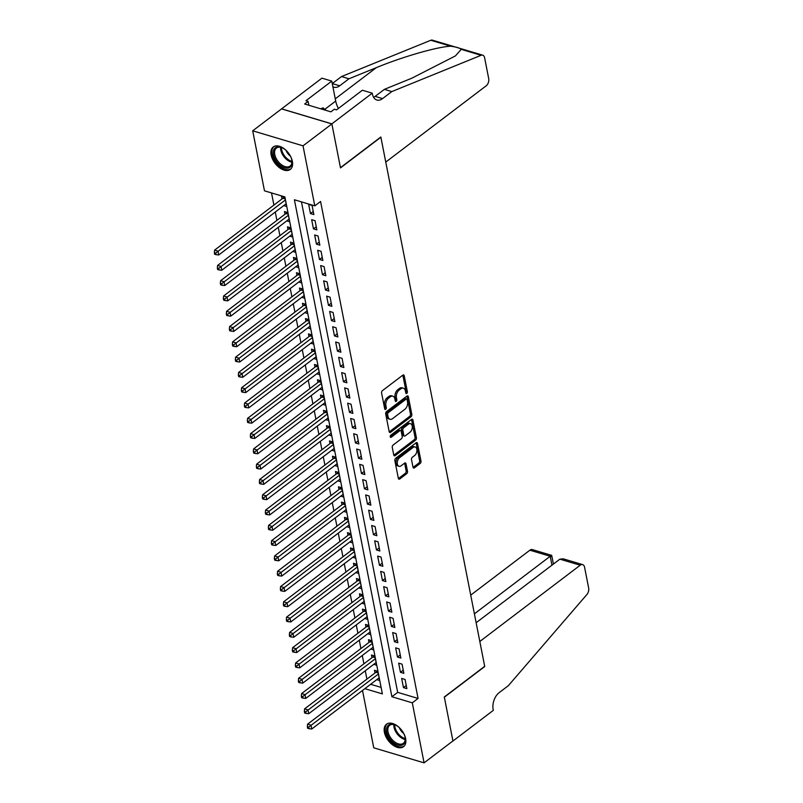 <?xml version="1.0" encoding="UTF-8"?>
<svg xmlns="http://www.w3.org/2000/svg" width="803" height="803" viewBox="0 0 803 803"><rect width="100%" height="100%" fill="white"/><g stroke="black" fill="none" stroke-linecap="round" stroke-linejoin="round"><path stroke-width="1.2" d="M406.79 393.4A1.245 0.773 106.6 0 0 407.372 391.744L404.24 375.794A1.777 1.104 106.6 0 0 403.618 374.961A1.777 1.104 106.6 0 0 402.815 375.162L382.429 390.639A1.777 1.104 106.6 0 0 381.596 392.998L384.717 408.948A1.245 0.773 106.6 0 0 386.303 407.743L385.902 405.686A5.681 3.523 106.6 0 1 388.582 398.127L390.288 396.833A5.681 3.523 106.6 0 1 392.848 396.19A5.681 3.523 106.6 0 1 394.845 398.89L395.257 400.948A1.245 0.773 106.6 0 0 396.843 399.743L396.431 397.686A5.681 3.523 106.6 0 1 399.121 390.128L400.817 388.833A5.681 3.523 106.6 0 1 403.387 388.2A5.681 3.523 106.6 0 1 405.385 390.89L405.786 392.948A1.245 0.773 106.6 0 0 406.79 393.4M405.736 392.657A1.245 0.773 106.6 0 0 406.017 391.342L402.885 375.392A1.777 1.104 106.6 0 0 402.825 375.152M384.667 408.657A1.245 0.773 106.6 0 0 384.948 407.342L384.547 405.274L385.902 405.686M395.196 400.657A1.245 0.773 106.6 0 0 395.477 399.342L395.076 397.274L396.431 397.686M384.406 732.286A14.103 8.442 52.8 0 1 386.484 724.226A14.103 8.442 52.8 0 1 397.445 726.032A14.103 8.442 52.8 0 1 405.625 738.63A14.103 8.442 52.8 0 1 403.548 746.69A14.103 8.442 52.8 0 1 392.597 744.883A14.103 8.442 52.8 0 1 384.406 732.286M271.153 155.029A14.103 8.442 52.8 0 1 273.231 146.969A14.103 8.442 52.8 0 1 284.192 148.776A14.103 8.442 52.8 0 1 292.372 161.373A14.103 8.442 52.8 0 1 290.295 169.433A14.103 8.442 52.8 0 1 279.344 167.626A14.103 8.442 52.8 0 1 271.153 155.029M413.003 467.195A1.777 1.104 106.6 0 0 413.625 468.029A1.777 1.104 106.6 0 0 414.428 467.838L420.15 463.492A1.777 1.104 106.6 0 0 420.983 461.133L417.51 443.417A1.777 1.104 106.6 0 0 416.887 442.573A1.777 1.104 106.6 0 0 416.084 442.774L395.698 458.262A1.777 1.104 106.6 0 0 394.855 460.621L398.338 478.327A1.777 1.104 106.6 0 0 398.961 479.17A1.777 1.104 106.6 0 0 399.764 478.969L406.669 473.73A1.777 1.104 106.6 0 0 407.512 471.361L406.017 463.783A1.777 1.104 106.6 0 0 405.395 462.94A1.777 1.104 106.6 0 0 404.592 463.14L401.169 465.75A4.748 2.941 106.6 0 1 399.021 466.282A4.748 2.941 106.6 0 1 397.264 462.508A4.748 2.941 106.6 0 1 399.593 457.71L413.013 447.522A4.748 2.941 106.6 0 1 415.161 446.99A4.748 2.941 106.6 0 1 416.918 450.764A4.748 2.941 106.6 0 1 414.589 455.552L412.351 457.248A1.777 1.104 106.6 0 0 411.517 459.617L413.003 467.195M372.241 93.178L331.86 123.853L340.452 167.666L380.843 136.992L385.761 162.076L486.146 85.841A5.43 3.363 106.6 0 0 488.706 78.624L484.61 57.746A5.43 3.363 106.6 0 0 482.703 55.176A5.43 3.363 106.6 0 0 481.107 55.297L391.814 91.582L382.589 98.598A12.657 7.849 -73.4 0 1 376.868 100.024A12.657 7.849 -73.4 0 1 372.411 94.021L372.241 93.178L362.384 90.237L336.537 109.87L334.359 109.218L330.896 111.848L304.648 104.009L308.111 101.379L305.933 100.726L331.78 81.103L321.923 78.152L281.552 108.897L331.87 123.933L340.502 167.887L380.883 137.223L484.691 666.309L444.3 696.984L452.922 740.948L424.074 762.85L373.756 747.824L362.504 690.46M331.87 123.933L303.022 145.835L314.796 205.859L294.4 199.766L391.904 696.743L412.3 702.826L424.074 762.85M301.446 201.864L397.676 692.357L418.072 698.449L320.568 201.473L314.796 205.859M418.072 698.449L412.3 702.826M410.985 416.807A1.777 1.104 106.6 0 0 411.829 414.448L408.356 396.732A1.777 1.104 106.6 0 0 407.733 395.899A1.777 1.104 106.6 0 0 406.93 396.1L386.534 411.578A1.777 1.104 106.6 0 0 385.701 413.936L389.174 431.653A1.777 1.104 106.6 0 0 389.796 432.496A1.777 1.104 106.6 0 0 390.599 432.295L410.985 416.807L409.63 416.406A1.777 1.104 106.6 0 0 410.463 414.047L406.991 396.331A1.777 1.104 106.6 0 0 406.93 396.09M412.933 420.079L416.406 437.786A1.777 1.104 106.6 0 1 415.573 440.154L395.186 455.632A1.777 1.104 106.6 0 1 394.383 455.833A1.777 1.104 106.6 0 1 393.751 454.99L392.265 447.412A1.777 1.104 106.6 0 1 393.109 445.053L401.37 438.769A1.777 1.104 106.6 0 0 402.213 436.41L401.229 431.382A1.777 1.104 106.6 0 0 400.597 430.538A1.777 1.104 106.6 0 0 399.794 430.739L391.191 437.274A1.245 0.773 106.6 0 1 390.78 435.176L411.507 419.437A1.777 1.104 106.6 0 1 412.31 419.236A1.777 1.104 106.6 0 1 412.933 420.079L411.568 419.668L415.051 437.384L416.406 437.786M376.758 679.629L379.658 680.502L377.862 671.328L374.459 670.314L374.991 672.984M373.756 664.342L376.667 665.205L374.86 656.031L371.458 655.017L371.99 657.697M370.755 649.055L373.666 649.918L371.859 640.744L368.467 639.73L368.989 642.4M367.754 633.758L370.665 634.631L368.858 625.447L365.465 624.433L365.987 627.113M364.753 618.471L367.664 619.334L365.867 610.16L362.464 609.146L362.986 611.816M361.751 603.173L364.662 604.047L362.866 594.872L359.463 593.849L359.985 596.529M358.76 587.886L361.661 588.75L359.864 579.575L356.462 578.561L356.984 581.242M355.759 572.589L358.66 573.462L356.863 564.288L353.461 563.274L353.982 565.944M352.758 557.302L355.659 558.165L353.862 548.991L350.459 547.977L350.991 550.657M349.757 542.005L352.658 542.878L350.861 533.704L347.458 532.69L347.99 535.36M346.755 526.718L349.666 527.581L347.86 518.407L344.457 517.393L344.989 520.073M343.754 511.431L346.665 512.294L344.858 503.12L341.466 502.106L341.988 504.776M340.753 496.134L343.664 497.007L341.857 487.822L338.464 486.809L338.986 489.489M337.752 480.846L340.663 481.71L338.866 472.535L335.463 471.522L335.985 474.192M334.751 465.549L337.661 466.423L335.865 457.248L332.462 456.224L332.984 458.904M331.759 450.262L334.66 451.125L332.864 441.951L329.461 440.937L329.983 443.617M328.758 434.965L331.659 435.838L329.862 426.664L326.46 425.65L326.982 428.32M325.757 419.678L328.658 420.541L326.861 411.367L323.458 410.353L323.99 413.033M322.756 404.381L325.657 405.254L323.86 396.08L320.457 395.066L320.989 397.736M319.755 389.094L322.665 389.957L320.859 380.783L317.466 379.769L317.988 382.449M316.753 373.807L319.664 374.67L317.858 365.495L314.465 364.482L314.987 367.152M313.752 358.509L316.663 359.383L314.856 350.198L311.464 349.185L311.986 351.865M310.751 343.222L313.662 344.085L311.865 334.911L308.462 333.897L308.984 336.567M307.75 327.925L310.661 328.798L308.864 319.624L305.461 318.6L305.983 321.28M304.759 312.638L307.659 313.501L305.863 304.327L302.46 303.313L302.982 305.993M301.757 297.341L304.658 298.214L302.861 289.04L299.459 288.026L299.981 290.696M298.756 282.054L301.657 282.917L299.86 273.743L296.458 272.729L296.99 275.409M295.755 266.757L298.656 267.63L296.859 258.456L293.456 257.442L293.988 260.112M292.754 251.469L295.665 252.333L293.858 243.158L290.465 242.145L290.987 244.825M289.753 236.182L292.663 237.046L290.857 227.871L287.464 226.858L287.986 229.528M286.751 220.885L289.662 221.758L287.855 212.574L284.463 211.56L284.985 214.24M313.863 214.582L312.056 205.407L308.663 204.394L310.46 213.568L313.863 214.582M316.864 229.879L315.057 220.705L311.664 219.691L313.461 228.865L316.864 229.879M319.865 245.166L318.058 235.992L314.656 234.978L316.462 244.152L319.865 245.166M322.856 260.463L321.059 251.289L317.657 250.265L319.464 259.449L322.856 260.463M325.857 275.75L324.061 266.576L320.658 265.562L322.465 274.736L325.857 275.75M328.859 291.047L327.062 281.863L323.659 280.849L325.456 290.024L328.859 291.047M331.86 306.334L330.063 297.16L326.66 296.146L328.457 305.321L331.86 306.334M334.861 321.622L333.064 312.447L329.662 311.434L331.458 320.608L334.861 321.622M337.862 336.919L336.066 327.744L332.663 326.731L334.46 335.905L337.862 336.919M340.863 352.206L339.057 343.032L335.664 342.018L337.461 351.192L340.863 352.206M343.865 367.503L342.058 358.329L338.665 357.315L340.462 366.489L343.865 367.503M346.866 382.79L345.059 373.616L341.656 372.602L343.463 381.776L346.866 382.79M349.857 398.087L348.06 388.913L344.658 387.889L346.464 397.063L349.857 398.087M352.858 413.374L351.062 404.2L347.659 403.186L349.466 412.361L352.858 413.374M355.859 428.672L354.063 419.487L350.66 418.473L352.457 427.648L355.859 428.672M358.861 443.959L357.064 434.784L353.661 433.771L355.458 442.945L358.861 443.959M361.862 459.246L360.065 450.071L356.662 449.058L358.459 458.232L361.862 459.246M364.863 474.543L363.066 465.369L359.664 464.355L361.46 473.529L364.863 474.543M367.864 489.83L366.058 480.656L362.665 479.642L364.462 488.816L367.864 489.83M370.866 505.127L369.059 495.953L365.666 494.939L367.463 504.113L370.866 505.127M373.867 520.414L372.06 511.24L368.657 510.226L370.464 519.4L373.867 520.414M376.858 535.711L375.061 526.537L371.659 525.513L373.465 534.688L376.858 535.711M379.859 550.999L378.062 541.824L374.66 540.81L376.466 549.985L379.859 550.999M382.86 566.296L381.064 557.111L377.661 556.098L379.458 565.272L382.86 566.296M385.862 581.583L384.065 572.409L380.662 571.395L382.459 580.569L385.862 581.583M388.863 596.87L387.066 587.696L383.663 586.682L385.46 595.856L388.863 596.87M391.864 612.167L390.067 602.993L386.665 601.979L388.461 611.153L391.864 612.167M394.865 627.454L393.058 618.28L389.666 617.266L391.462 626.44L394.865 627.454M397.866 642.751L396.06 633.577L392.667 632.563L394.464 641.738L397.866 642.751M400.868 658.038L399.061 648.864L395.658 647.85L397.465 657.025L400.868 658.038M403.859 673.336L402.062 664.161L398.659 663.137L400.466 672.312L403.859 673.336M401.661 678.435L403.467 687.609L406.86 688.623L405.063 679.448L401.661 678.435M271.524 192.931L273.903 205.086M275.268 212.032L276.905 220.373M278.27 227.329L279.906 235.67M281.271 242.616L282.907 250.958M284.272 257.914L285.908 266.245M287.273 273.201L288.909 281.542M290.274 288.498L291.911 296.829M293.276 303.785L294.912 312.126M296.267 319.082L297.903 327.413M299.268 334.369L300.904 342.71M302.269 349.656L303.905 357.997M305.27 364.953L306.907 373.295M308.272 380.241L309.908 388.582M311.273 395.538L312.909 403.869M314.274 410.825L315.91 419.166M317.275 426.122L318.911 434.453M320.277 441.409L321.903 449.75M323.268 456.706L324.904 465.037M326.269 471.993L327.905 480.335M329.27 487.28L330.906 495.622M332.271 502.578L333.907 510.919M335.273 517.865L336.909 526.206M338.274 533.162L339.91 541.493M341.275 548.449L342.911 556.79M344.276 563.746L345.912 572.077M347.277 579.033L348.904 587.374M350.269 594.33L351.905 602.662M353.27 609.618L354.906 617.959M356.271 624.905L357.907 633.246M359.272 640.202L360.908 648.543M362.273 655.489L363.91 663.83M365.275 670.786L366.911 679.117M370.635 684.286L381.114 687.408M283.75 205.598L286.661 206.461L284.864 197.287L281.462 196.273L281.983 198.943M281.552 108.897L252.704 130.809L303.022 145.835M364.863 688.663L382.379 693.892L284.884 196.916L264.478 190.823L252.704 130.809M397.676 692.357L391.904 696.743M310.46 213.568L313.25 211.45M313.461 228.865L316.241 226.747M316.462 244.152L319.243 242.034M319.464 259.449L322.244 257.331M322.465 274.736L325.245 272.618M325.456 290.024L328.246 287.916M328.457 305.321L331.248 303.203M331.458 320.608L334.249 318.5M334.46 335.905L337.25 333.787M337.461 351.192L340.251 349.074M340.462 366.489L343.242 364.371M343.463 381.776L346.244 379.658M346.464 397.063L349.245 394.956M349.466 412.361L352.246 410.243M352.457 427.648L355.247 425.54M355.458 442.945L358.248 440.827M358.459 458.232L361.25 456.124M361.46 473.529L364.251 471.411M364.462 488.816L367.252 486.698M367.463 504.113L370.243 501.995M370.464 519.4L373.244 517.283M373.465 534.688L376.246 532.58M376.466 549.985L379.247 547.867M379.458 565.272L382.248 563.164M382.459 580.569L385.249 578.451M385.46 595.856L388.25 593.748M388.461 611.153L391.252 609.035M391.462 626.44L394.253 624.322M394.464 641.738L397.244 639.62M397.465 657.025L400.245 654.907M400.466 672.312L403.247 670.204M403.467 687.609L406.248 685.491M403.387 388.2L402.022 387.789A5.681 3.523 106.6 0 0 399.452 388.431L400.817 388.833M395.076 397.274A5.681 3.523 106.6 0 1 397.756 389.716L399.452 388.431M392.848 396.19L391.493 395.789A5.681 3.523 106.6 0 0 388.923 396.431L390.288 396.833M384.547 405.274A5.681 3.523 106.6 0 1 387.227 397.716L388.923 396.431M390.599 432.295L389.244 431.884L409.63 416.406M407.091 399.593A1.245 0.773 106.6 0 0 406.097 399.141L388.2 412.732A1.245 0.773 106.6 0 0 387.608 414.388L388.04 416.566A5.681 3.523 106.6 0 0 390.037 419.256A5.681 3.523 106.6 0 0 392.607 418.614L404.832 409.319A5.681 3.523 106.6 0 0 407.522 401.771L407.091 399.593M406.649 399.001L405.294 398.599A1.245 0.773 106.6 0 0 404.732 398.74L406.097 399.141M390.037 419.256L388.672 418.845A5.681 3.523 106.6 0 1 386.675 416.155L386.253 413.977A1.245 0.773 106.6 0 1 386.835 412.33L404.732 398.74M393.821 455.231A1.777 1.104 106.6 0 0 393.821 455.221L414.207 439.743A1.777 1.104 106.6 0 0 415.051 437.384M400.597 430.538L399.242 430.137A1.777 1.104 106.6 0 0 398.439 430.338L390.168 436.621M409.952 432.255A4.748 2.941 106.6 0 0 412.28 427.467A4.748 2.941 106.6 0 0 410.524 423.693A4.748 2.941 106.6 0 0 408.376 424.225L403.648 427.818A1.777 1.104 106.6 0 0 402.815 430.177L403.799 435.206A1.777 1.104 106.6 0 0 404.421 436.049A1.777 1.104 106.6 0 0 405.224 435.848L409.952 432.255M410.524 423.693L409.169 423.281A4.748 2.941 106.6 0 0 407.021 423.823L408.376 424.225M404.421 436.049L403.066 435.638A1.777 1.104 106.6 0 1 402.433 434.804L401.45 429.776A1.777 1.104 106.6 0 1 402.293 427.407L407.021 423.823M415.161 446.99L413.796 446.578A4.748 2.941 106.6 0 0 411.658 447.12L413.013 447.522M399.021 466.282L397.666 465.87A4.748 2.941 106.6 0 1 395.909 462.096A4.748 2.941 106.6 0 1 398.228 457.308L411.658 447.12M399.764 478.969L398.398 478.568L405.314 473.318A1.777 1.104 106.6 0 0 406.147 470.959L404.662 463.381A1.777 1.104 106.6 0 0 404.592 463.14M414.428 467.838L413.063 467.426L418.785 463.08A1.777 1.104 106.6 0 0 419.628 460.721L416.155 443.015A1.777 1.104 106.6 0 0 416.084 442.774M283.881 196.996L283.318 197.809A1.807 1.124 -73.4 0 1 282.907 198.251L214.602 250.124L217.994 251.138L218.747 254.963L286.139 203.781M285.386 199.967L215.706 253.116L214.341 252.714L214.642 254.24L216.007 254.651L215.706 253.116M218.747 254.963L216.007 254.651M214.341 252.714L214.602 250.124M289.933 155.23A12.206 7.307 52.8 0 1 291.941 160.66A12.206 7.307 52.8 0 1 286.852 168.178A12.206 7.307 52.8 0 1 275.75 160.289A12.206 7.307 52.8 0 1 273.974 149.388A12.206 7.307 52.8 0 1 282.124 147.732A12.206 7.307 52.8 0 1 286.822 151.135M282.445 147.882A11.302 6.765 -127.2 0 0 276.433 148.063A11.302 6.765 -127.2 0 0 276.844 159.646A11.302 6.765 -127.2 0 0 290.104 166.06A11.302 6.765 -127.2 0 0 291.88 160.319M286.089 150.422A8.05 4.818 -127.2 0 0 287.113 152.5A8.05 4.818 -127.2 0 0 290.415 156.123M274.064 146.457A14.012 8.391 -127.2 0 0 274.726 160.7A14.012 8.391 -127.2 0 0 291.017 168.771M326.088 110.412L323.067 107.863L320.728 108.806M321.521 109.047L323.067 107.863M403.186 732.487A12.206 7.307 52.8 0 1 405.194 737.917A12.206 7.307 52.8 0 1 400.105 745.435A12.206 7.307 52.8 0 1 389.003 737.545A12.206 7.307 52.8 0 1 387.227 726.645A12.206 7.307 52.8 0 1 395.377 724.989A12.206 7.307 52.8 0 1 400.075 728.391M395.698 725.139A11.302 6.765 -127.2 0 0 389.686 725.32A11.302 6.765 -127.2 0 0 390.097 736.903A11.302 6.765 -127.2 0 0 403.357 743.317A11.302 6.765 -127.2 0 0 405.134 737.576M399.342 727.679A8.05 4.818 -127.2 0 0 400.366 729.756A8.05 4.818 -127.2 0 0 403.668 733.38M387.317 723.714A14.012 8.391 -127.2 0 0 387.979 737.957A14.012 8.391 -127.2 0 0 404.27 746.027M391.814 91.582L384.376 89.364L411.748 78.232L455.421 55.909L461.213 49.354C459.828 48.029 456.325 46.986 450.684 46.213C437.244 46.785 402.132 56.913 376.326 67.653L348.944 78.784L339.709 85.791A12.657 7.849 -73.4 0 1 333.988 87.216A12.657 7.849 -73.4 0 1 332.894 86.734M348.944 78.784L341.496 76.556L332.271 83.562L339.709 85.791M373.616 97.314A12.657 7.849 -73.4 0 0 375.142 96.37L384.376 89.364M450.684 46.213L430.789 40.27L341.496 76.556M331.86 123.853L281.542 108.827M338.394 108.455A20.346 12.175 52.8 0 1 335.694 101.058L331.78 81.103M430.789 40.27A5.43 3.363 -73.4 0 1 432.385 40.15L482.703 55.176M308.874 105.273L308.111 101.379M559.872 559.159L563.284 558.838L582.657 564.619A5.43 3.363 106.6 0 1 584.564 567.189L588.659 588.057A5.43 3.363 106.6 0 1 586.903 594.511L508.369 685.662L499.135 692.668A12.657 7.849 106.6 0 0 493.162 709.511L493.323 710.354L452.942 741.018L444.35 697.205L484.731 666.54L479.813 641.467L580.198 565.232L559.872 559.159L476.139 622.737M474.392 613.843L550.216 556.268L529.88 550.196A5.43 3.363 -73.4 0 1 532.329 549.593L551.691 555.375L553.428 564.047M470.719 595.123L529.88 550.196M582.657 564.619A5.43 3.363 106.6 0 0 580.198 565.232M550.497 557.011C552.193 555.144 552.093 554.903 550.216 556.268L551.952 565.161M286.882 212.283L286.32 213.096A1.807 1.124 -73.4 0 1 285.908 213.538L217.603 265.412L220.996 266.425L221.748 270.25L289.13 219.078M288.387 215.254L218.707 268.413L217.342 268.001L217.643 269.537L218.998 269.938L218.707 268.413M221.748 270.25L218.998 269.938M217.342 268.001L217.603 265.412M289.883 227.58L289.321 228.393A1.807 1.124 -73.4 0 1 288.909 228.835L220.594 280.709L223.997 281.723L224.75 285.547L292.131 234.366M291.389 230.551L221.698 283.7L220.343 283.298L220.644 284.824L221.999 285.236L221.698 283.7M224.75 285.547L221.999 285.236M220.343 283.298L220.594 280.709M292.884 242.867L292.322 243.68A1.807 1.124 -73.4 0 1 291.911 244.122L223.595 295.996L226.998 297.01L227.751 300.834L295.133 249.663M294.39 245.838L224.699 298.997L223.344 298.586L223.646 300.111L225.001 300.523L224.699 298.997M227.751 300.834L225.001 300.523M223.344 298.586L223.595 295.996M295.885 258.164L295.313 258.978A1.807 1.124 -73.4 0 1 294.912 259.409L226.597 311.293L229.999 312.307L230.752 316.131L298.134 264.95M297.381 261.126L227.701 314.284L226.346 313.883L226.647 315.408L228.002 315.81L227.701 314.284M230.752 316.131L228.002 315.81M226.346 313.883L226.597 311.293M298.887 273.452L298.314 274.265A1.807 1.124 -73.4 0 1 297.913 274.706L229.598 326.58L233 327.594L233.753 331.418L301.135 280.247M300.382 276.423L230.702 329.581L229.347 329.17L229.648 330.695L231.003 331.107L230.702 329.581M233.753 331.418L231.003 331.107M229.347 329.17L229.598 326.58M301.878 288.749L301.316 289.562A1.807 1.124 -73.4 0 1 300.904 289.993L232.599 341.867L236.002 342.891L236.744 346.705L304.136 295.534M303.383 291.71L233.703 344.868L232.348 344.457L232.639 345.993L234.004 346.394L233.703 344.868M236.744 346.705L234.004 346.394M232.348 344.457L232.599 341.867M304.879 304.036L304.317 304.849A1.807 1.124 -73.4 0 1 303.905 305.291L235.6 357.164L239.003 358.178L239.746 362.002L307.137 310.831M306.385 307.007L236.704 360.156L235.339 359.754L235.64 361.28L237.005 361.691L236.704 360.156M239.746 362.002L237.005 361.691M235.339 359.754L235.6 357.164M307.88 319.323L307.318 320.146A1.807 1.124 -73.4 0 1 306.907 320.578L238.601 372.451L241.994 373.465L242.747 377.29L310.139 326.118M309.386 322.294L239.706 375.453L238.34 375.041L238.642 376.577L240.007 376.978L239.706 375.453M242.747 377.29L240.007 376.978M238.34 375.041L238.601 372.451M310.881 334.62L310.319 335.433A1.807 1.124 -73.4 0 1 309.908 335.875L241.603 387.749L244.995 388.762L245.748 392.587L313.14 341.405M312.387 337.591L242.707 390.74L241.342 390.338L241.643 391.864L243.008 392.276L242.707 390.74M245.748 392.587L243.008 392.276M241.342 390.338L241.603 387.749M313.883 349.907L313.321 350.72A1.807 1.124 -73.4 0 1 312.909 351.162L244.604 403.036L247.997 404.05L248.749 407.874L316.131 356.703M315.388 352.878L245.708 406.037L244.343 405.625L244.644 407.161L245.999 407.563L245.708 406.037M248.749 407.874L245.999 407.563M244.343 405.625L244.604 403.036M316.884 365.204L316.322 366.017A1.807 1.124 -73.4 0 1 315.91 366.459L247.595 418.333L250.998 419.347L251.751 423.171L319.132 371.99M318.389 368.175L248.699 421.324L247.344 420.923L247.645 422.448L249 422.86L248.699 421.324M251.751 423.171L249 422.86M247.344 420.923L247.595 418.333M319.885 380.492L319.323 381.305A1.807 1.124 -73.4 0 1 318.911 381.746L250.596 433.62L253.999 434.634L254.752 438.458L322.133 387.287M321.391 383.463L251.7 436.621L250.345 436.21L250.646 437.735L252.001 438.147L251.7 436.621M254.752 438.458L252.001 438.147M250.345 436.21L250.596 433.62M322.886 395.789L322.314 396.602A1.807 1.124 -73.4 0 1 321.913 397.033L253.597 448.917L257 449.931L257.753 453.755L325.135 402.574M324.382 398.75L254.702 451.908L253.346 451.507L253.648 453.033L255.003 453.434L254.702 451.908M257.753 453.755L255.003 453.434M253.346 451.507L253.597 448.917M325.877 411.076L325.315 411.889A1.807 1.124 -73.4 0 1 324.914 412.33L256.599 464.204L260.001 465.218L260.754 469.042L328.136 417.871M327.383 414.047L257.703 467.205L256.348 466.794L256.649 468.32L258.004 468.731L257.703 467.205M260.754 469.042L258.004 468.731M256.348 466.794L256.599 464.204M328.879 426.373L328.317 427.186A1.807 1.124 -73.4 0 1 327.905 427.618L259.6 479.491L263.003 480.515L263.745 484.329L331.137 433.158M330.384 429.334L260.704 482.493L259.349 482.081L259.64 483.617L261.005 484.018L260.704 482.493M263.745 484.329L261.005 484.018M259.349 482.081L259.6 479.491M331.88 441.66L331.318 442.473A1.807 1.124 -73.4 0 1 330.906 442.915L262.601 494.789L266.004 495.802L266.747 499.627L334.138 448.455M333.386 444.631L263.705 497.78L262.34 497.378L262.641 498.904L264.006 499.315L263.705 497.78M266.747 499.627L264.006 499.315M262.34 497.378L262.601 494.789M334.881 456.947L334.319 457.77A1.807 1.124 -73.4 0 1 333.907 458.202L265.602 510.076L268.995 511.089L269.748 514.914L337.14 463.743M336.387 459.918L266.706 513.077L265.341 512.665L265.642 514.201L267.008 514.603L266.706 513.077M269.748 514.914L267.008 514.603M265.341 512.665L265.602 510.076M337.882 472.244L337.32 473.057A1.807 1.124 -73.4 0 1 336.909 473.499L268.603 525.373L271.996 526.387L272.749 530.211L340.141 479.03M339.388 475.215L269.708 528.364L268.343 527.962L268.644 529.488L270.009 529.9L269.708 528.364M272.749 530.211L270.009 529.9M268.343 527.962L268.603 525.373M340.884 487.531L340.321 488.344A1.807 1.124 -73.4 0 1 339.91 488.786L271.595 540.66L274.997 541.674L275.75 545.498L343.132 494.327M342.389 490.503L272.709 543.661L271.344 543.25L271.645 544.785L273 545.187L272.709 543.661M275.75 545.498L273 545.187M271.344 543.25L271.595 540.66M343.885 502.829L343.323 503.642A1.807 1.124 -73.4 0 1 342.911 504.083L274.596 555.957L277.999 556.971L278.751 560.795L346.133 509.614M345.39 505.8L275.7 558.948L274.345 558.547L274.646 560.072L276.001 560.484L275.7 558.948M278.751 560.795L276.001 560.484M274.345 558.547L274.596 555.957M346.886 518.116L346.324 518.929A1.807 1.124 -73.4 0 1 345.912 519.37L277.597 571.244L281 572.258L281.753 576.082L349.134 524.911M348.392 521.087L278.701 574.245L277.346 573.834L277.647 575.36L279.002 575.771L278.701 574.245M281.753 576.082L279.002 575.771M277.346 573.834L277.597 571.244M349.887 533.413L349.315 534.226A1.807 1.124 -73.4 0 1 348.914 534.657L280.598 586.541L284.001 587.555L284.754 591.379L352.136 540.198M351.383 536.374L281.702 589.532L280.347 589.131L280.649 590.657L282.004 591.058L281.702 589.532M284.754 591.379L282.004 591.058M280.347 589.131L280.598 586.541M352.878 548.7L352.316 549.513A1.807 1.124 -73.4 0 1 351.915 549.955L283.6 601.828L287.002 602.842L287.755 606.666L355.137 555.495M354.384 551.671L284.704 604.82L283.349 604.418L283.65 605.944L285.005 606.355L284.704 604.82M287.755 606.666L285.005 606.355M283.349 604.418L283.6 601.828M355.88 563.997L355.317 564.81A1.807 1.124 -73.4 0 1 354.906 565.242L286.601 617.116L290.003 618.139L290.746 621.954L358.138 570.782M357.385 566.958L287.705 620.117L286.35 619.705L286.641 621.241L288.006 621.642L287.705 620.117M290.746 621.954L288.006 621.642M286.35 619.705L286.601 617.116M358.881 579.284L358.319 580.097A1.807 1.124 -73.4 0 1 357.907 580.539L289.602 632.413L293.005 633.426L293.747 637.251L361.139 586.08M360.386 582.255L290.706 635.404L289.341 635.002L289.642 636.528L291.007 636.94L290.706 635.404M293.747 637.251L291.007 636.94M289.341 635.002L289.602 632.413M361.882 594.571L361.32 595.394A1.807 1.124 -73.4 0 1 360.908 595.826L292.603 647.7L295.996 648.714L296.749 652.538L364.14 601.367M363.388 597.542L293.707 650.701L292.342 650.289L292.643 651.825L294.008 652.227L293.707 650.701M296.749 652.538L294.008 652.227M292.342 650.289L292.603 647.7M364.883 609.868L364.321 610.681A1.807 1.124 -73.4 0 1 363.91 611.123L295.604 662.997L298.997 664.011L299.75 667.835L367.142 616.654M366.389 612.84L296.709 665.988L295.343 665.587L295.645 667.112L297.01 667.524L296.709 665.988M299.75 667.835L297.01 667.524M295.343 665.587L295.604 662.997M367.884 625.156L367.322 625.969A1.807 1.124 -73.4 0 1 366.911 626.41L298.596 678.284L301.998 679.298L302.751 683.122L370.133 631.951M369.39 628.127L299.71 681.285L298.345 680.874L298.646 682.409L300.001 682.811L299.71 681.285M302.751 683.122L300.001 682.811M298.345 680.874L298.596 678.284M370.886 640.453L370.324 641.266A1.807 1.124 -73.4 0 1 369.912 641.707L301.597 693.581L304.999 694.595L305.752 698.419L373.134 647.238M372.391 643.424L302.701 696.572L301.346 696.171L301.647 697.697L303.002 698.108L302.701 696.572M305.752 698.419L303.002 698.108M301.346 696.171L301.597 693.581M373.887 655.74L373.325 656.553A1.807 1.124 -73.4 0 1 372.913 656.995L304.598 708.868L308.001 709.882L308.753 713.706L376.135 662.535M375.392 658.711L305.702 711.87L304.347 711.458L304.648 712.984L306.003 713.395L305.702 711.87M308.753 713.706L306.003 713.395M304.347 711.458L304.598 708.868M376.888 671.037L376.316 671.85A1.807 1.124 -73.4 0 1 375.914 672.282L307.599 724.155L311.002 725.179L311.755 729.004L379.136 677.822M378.384 673.998L308.703 727.157L307.348 726.755L307.649 728.281L309.004 728.682L308.703 727.157M311.755 729.004L309.004 728.682M307.348 726.755L307.599 724.155M406.017 391.342L407.372 391.744M384.948 407.342L386.303 407.743M395.477 399.342L396.843 399.743M397.756 389.716L399.121 390.128M387.227 397.716L388.582 398.127M402.885 375.392L404.24 375.794M406.991 396.331L408.356 396.732M410.463 414.047L411.829 414.448M386.835 412.33L388.2 412.732M386.253 413.977L387.608 414.388M386.675 416.155L388.04 416.566M414.207 439.743L415.573 440.154M393.821 455.221L395.186 455.632M398.439 430.338L399.794 430.739M390.238 436.993L391.191 437.274M402.293 427.407L403.648 427.818M401.45 429.776L402.815 430.177M402.433 434.804L403.799 435.206M398.228 457.308L399.593 457.71M404.662 463.381L406.017 463.783M406.147 470.959L407.512 471.361M405.314 473.318L406.669 473.73M416.155 443.015L417.51 443.417M419.628 460.721L420.983 461.133M418.785 463.08L420.15 463.492M283.318 197.809L285.065 198.331M282.907 198.251L285.185 198.923M291.941 162.246A11.302 6.765 52.8 0 1 282.857 155.079A11.302 6.765 52.8 0 1 280.598 147.31M281.431 147.521A10.931 6.544 -127.2 0 0 283.64 154.557A10.931 6.544 -127.2 0 0 291.971 161.393M405.194 739.503A11.302 6.765 52.8 0 1 396.11 732.336A11.302 6.765 52.8 0 1 393.851 724.567M394.685 724.778A10.931 6.544 -127.2 0 0 396.893 731.814A10.931 6.544 -127.2 0 0 405.224 738.65M375.142 96.37L382.589 98.598M481.107 55.297L461.213 49.354M376.326 67.653L335.263 98.829M324.803 109.328L335.694 101.058M286.32 213.096L288.066 213.618M285.908 213.538L288.177 214.22M289.321 228.393L291.067 228.915M288.909 228.835L291.178 229.507M292.322 243.68L294.069 244.202M291.911 244.122L294.179 244.805M295.313 258.978L297.07 259.499M294.912 259.409L297.18 260.092M298.314 274.265L300.061 274.787M297.913 274.706L300.181 275.379M301.316 289.562L303.062 290.084M300.904 289.993L303.183 290.676M304.317 304.849L306.063 305.371M303.905 305.291L306.184 305.963M307.318 320.146L309.065 320.668M306.907 320.578L309.185 321.26M310.319 335.433L312.066 335.955M309.908 335.875L312.186 336.547M313.321 350.72L315.067 351.242M312.909 351.162L315.177 351.844M316.322 366.017L318.068 366.539M315.91 366.459L318.179 367.132M319.323 381.305L321.07 381.826M318.911 381.746L321.18 382.429M322.314 396.602L324.071 397.124M321.913 397.033L324.181 397.716M325.315 411.889L327.062 412.411M324.914 412.33L327.182 413.003M328.317 427.186L330.063 427.708M327.905 427.618L330.184 428.3M331.318 442.473L333.064 442.995M330.906 442.915L333.185 443.587M334.319 457.77L336.066 458.292M333.907 458.202L336.186 458.884M337.32 473.057L339.067 473.579M336.909 473.499L339.187 474.171M340.321 488.344L342.068 488.866M339.91 488.786L342.178 489.469M343.323 503.642L345.069 504.164M342.911 504.083L345.18 504.756M346.324 518.929L348.07 519.451M345.912 519.37L348.181 520.053M349.315 534.226L351.072 534.748M348.914 534.657L351.182 535.34M352.316 549.513L354.063 550.035M351.915 549.955L354.183 550.627M355.317 564.81L357.064 565.332M354.906 565.242L357.184 565.924M358.319 580.097L360.065 580.619M357.907 580.539L360.186 581.211M361.32 595.394L363.066 595.916M360.908 595.826L363.187 596.509M364.321 610.681L366.068 611.203M363.91 611.123L366.188 611.796M367.322 625.969L369.069 626.491M366.911 626.41L369.179 627.093M370.324 641.266L372.07 641.788M369.912 641.707L372.18 642.38M373.325 656.553L375.071 657.075M372.913 656.995L375.182 657.677M376.316 671.85L378.072 672.372M375.914 672.282L378.183 672.964"/></g></svg>
